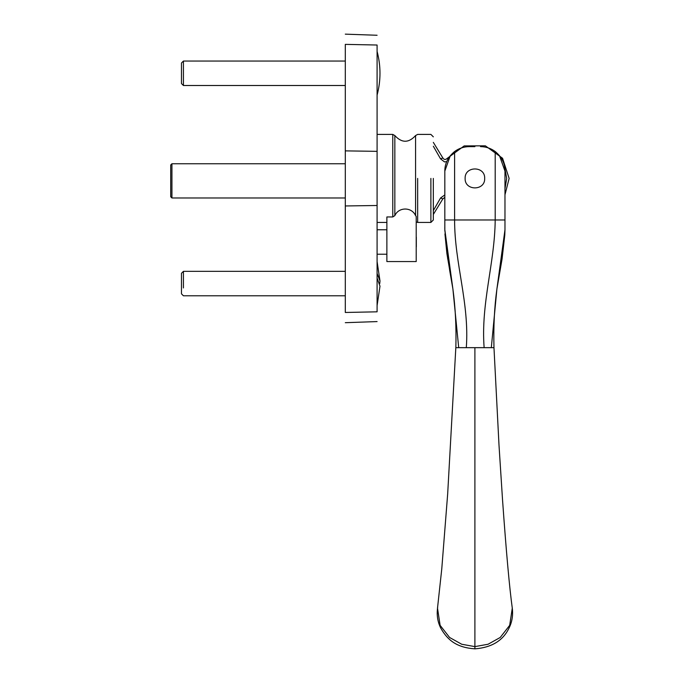 <?xml version="1.0" encoding="UTF-8"?>
<svg xmlns="http://www.w3.org/2000/svg" width="683" height="683" viewBox="0 0 683 683"><rect width="100%" height="100%" fill="white"/><g stroke="black" fill="none" stroke-linecap="round" stroke-linejoin="round"><path stroke-width="1.02" d="M171.937 197.985L171.937 163.749L170.716 164.97L170.716 196.764L171.937 197.985L345.299 197.985M171.937 163.749L345.299 163.749M416.212 216.417L416.212 261.555L386.877 261.555L386.877 216.955L392.768 216.955L394.842 215.632C398.624 206.838 411.798 206.838 415.58 215.632L416.212 216.417L415.58 215.632L415.58 135.558L415.58 215.632M416.212 221.966L417.654 222.436L417.654 178.417M437.666 607.238C436.522 614.905 437.59 621.923 440.868 628.309C447.792 640.475 457.098 647.621 474.898 648.841L474.898 347.664L458.703 347.664L452.897 288.977L444.829 229.77L444.829 219.986L504.976 219.986L504.976 194.775L509.134 178.417L502.568 158.26L485.382 145.829L464.175 145.906L447.083 158.465C445.47 159.95 444.052 159.771 442.832 157.944L433.329 142.38M433.329 214.462L442.832 198.89L444.829 197.37L444.829 219.986L444.829 171.083L450.31 155.647M430.888 178.417L430.888 222.436L433.329 219.986L433.329 178.417M484.682 178.417C485.22 191.035 464.585 191.035 465.123 178.417C464.585 165.807 485.22 165.807 484.682 178.417M499.461 155.613L504.976 171.083C505.01 163.493 501.757 156.97 495.201 151.524C490.838 148.313 485.946 146.683 480.525 146.632L480.926 146.632M468.88 146.632L469.281 146.632C463.859 146.683 458.967 148.313 454.605 151.524C448.048 156.97 444.787 163.493 444.829 171.083M474.898 146.632L469.281 146.632M474.898 347.664L491.316 347.664L496.908 288.977L504.976 229.77L504.976 171.083M504.788 235.012L504.976 229.77L496.908 288.977L502.065 259.028L504.788 235.08M444.975 234.252L446.904 253.641L450.985 277.742M447.732 259.062L444.957 233.868M458.703 347.664L455.826 347.664L447.672 493.92L441.773 568.862L437.504 608.169L440.125 625.355L449.593 637.478L461.725 644.248L474.898 646.613L488.072 644.248L500.212 637.478L509.68 625.355L512.284 608.177C509.467 587.662 506.214 551.557 502.534 499.862L499.017 445.418L493.971 347.664C493.433 326.5 494.415 306.94 496.908 288.977L500.272 269.409L504.976 229.77M491.316 347.664L493.971 347.664M377.093 151.344L377.093 45.027C377.093 32.067 377.093 32.067 377.093 45.027L345.299 44.369L345.299 150.875L377.093 151.344L377.093 311.815C377.093 324.775 377.093 324.775 377.093 311.815L345.299 312.473L345.299 150.875M345.299 44.369C345.299 30.812 345.299 30.812 345.299 44.369L371.8 44.916M372.022 44.916L372.858 44.933M373.08 44.941L373.917 44.958M374.139 44.958L374.976 44.976M375.198 44.984L376.034 45.001M376.256 45.01L377.093 45.027M345.299 312.473C345.299 326.03 345.299 326.03 345.299 312.473M416.314 246.956L416.314 237.035L416.314 246.956M377.093 95.142C380.943 80.568 380.943 65.986 377.093 51.404M181.473 83.548L181.473 63.007L181.473 83.548L183.428 85.503L183.428 61.052L345.299 61.052M377.093 305.574L379.987 286.186L377.093 277.998M377.093 273.431L379.987 280.944L379.748 283.565M183.428 287.953L183.428 271.339L345.299 271.339M183.428 271.339L181.473 273.294L181.473 293.835L183.428 295.79L345.299 295.79M377.093 134.406L392.768 134.406L392.768 216.955M444.829 194.92L440.561 197.985L433.329 210.603M504.677 167.284L506.692 178.417L504.976 188.713M433.329 146.239L440.561 158.857L444.513 161.897L446.716 161.649M442.832 157.944L440.561 158.857M447.963 159.096L447.083 158.465M440.561 197.985L442.832 198.89M394.842 215.632L394.842 135.558L394.842 215.632M466.301 347.664C469.58 303.269 454.502 263.305 454.605 219.986L454.605 151.524M484.127 347.664C480.755 303.269 494.774 263.305 495.201 219.986L495.201 151.524M345.299 205.959L377.093 205.498M377.093 222.436L386.877 222.436M392.768 134.406L394.842 135.558C401.758 143.123 408.665 143.123 415.58 135.558L417.654 134.406L430.888 134.406L433.329 136.848M417.654 222.436L430.888 222.436M444.795 227.601L444.855 230.974M455.843 347.664C456.415 327.294 455.433 307.734 452.897 288.977L449.61 270.041L444.829 230.034M512.241 607.87C513.215 615.4 512.062 622.315 508.767 628.608C502.705 640.825 491.419 647.569 474.898 648.85M377.093 35.26L345.299 34.15M377.093 321.582L345.299 322.692M386.877 229.77L377.093 229.77M386.877 254.221L377.093 254.221M183.428 85.503L345.299 85.503M181.473 63.007L183.428 61.052M379.987 280.944L377.093 261.555"/></g></svg>
